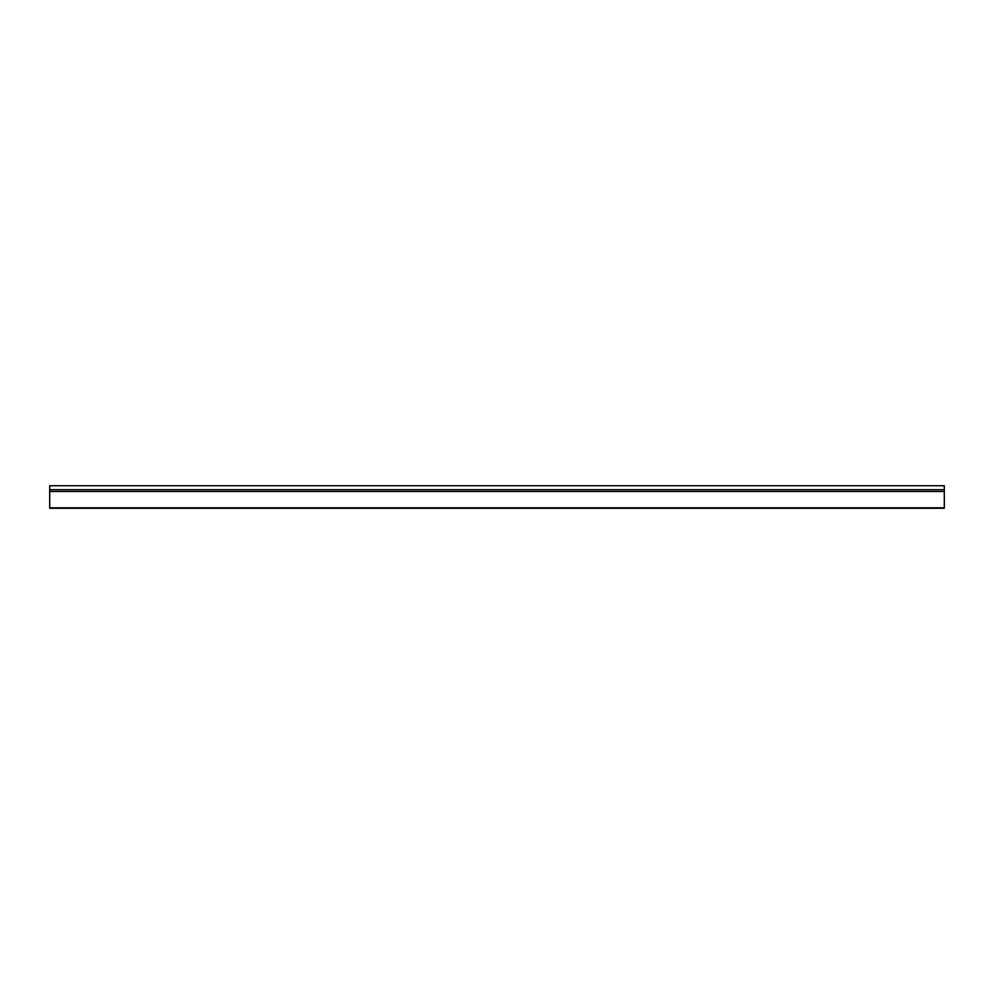 <?xml version="1.0" encoding="UTF-8"?>
<svg xmlns="http://www.w3.org/2000/svg" width="994" height="994" viewBox="0 0 994 994"><rect width="100%" height="100%" fill="white"/><g stroke="black" fill="none" stroke-linecap="round" stroke-linejoin="round"><path stroke-width="1.49" d="M944.3 489.707L49.7 489.707L49.7 485.731L944.3 485.731L944.3 491.496L49.7 491.496L49.7 489.707M944.3 491.496L944.3 508.269L49.7 508.269L49.7 491.496M944.3 507.822L49.7 507.822"/></g></svg>
